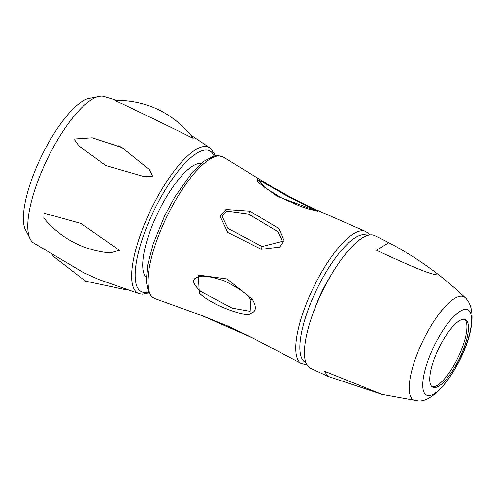 <?xml version="1.0" encoding="UTF-8"?>
<svg xmlns="http://www.w3.org/2000/svg" width="497" height="497" viewBox="0 0 497 497"><rect width="100%" height="100%" fill="white"/><g stroke="black" fill="none" stroke-linecap="round" stroke-linejoin="round"><path stroke-width="0.75" d="M99.456 279.792L83.291 272.486L33.187 242.698A81.34 25.012 -64.2 0 1 31.044 240.492L24.85 228.49A75.271 23.142 -64.2 0 1 41.375 156.449A75.271 23.142 -64.2 0 1 87.534 98.729L100.785 96.12A81.34 25.012 -64.2 0 1 101.456 96.101A81.34 25.012 -64.2 0 1 103.848 96.43L116.155 100.189M31.044 240.492A81.34 25.012 -64.2 0 1 47.203 159.27A81.34 25.012 -64.2 0 1 100.785 96.12M193.209 138.265L193.215 138.079C173.13 112.887 146.982 100.264 114.77 100.214L114.77 100.214C117.168 101.773 110.073 97.704 151.473 117.901C193.314 138.067 190.301 137.247 193.209 138.265M80.992 223.47L43.991 213.17L43.848 218.121C61.112 238.616 83.136 250.208 109.918 252.905L119.491 250.351L80.992 223.47M122.045 147.566L92.249 137.799L74.003 139.042L78.893 145.901L105.811 165.557L144.136 176.615L152.585 176.143L149.491 169.719L122.045 147.566L118.51 145.807M146.242 277.394A63.61 19.557 -64.2 0 1 157.288 214.058A63.61 19.557 -64.2 0 1 200.347 163.351A63.61 19.557 -64.2 0 1 201.297 163.42M369.656 234.919L367.792 232.882L365.14 231.291L314.999 209.218L317.863 211.411L277.22 196.352L257.912 182.15L257.316 179.572L269.299 185.263M252.774 337.985L228.533 326.336L201.242 315.328L252.774 337.985L301.244 363.549L306.904 364.835M252.37 299.275C256.85 307.047 256.303 311.743 250.73 313.371C247.655 318.198 210.647 304.941 199.347 293.013L198.26 275.034L227.067 278.935L252.37 299.275L250.954 300.188L250.146 311.346L232.099 308.115L200.831 291.472C192.084 283.458 191.283 278.668 198.427 277.102C201.565 275.027 210.144 276.257 224.153 280.793C239.318 288.316 248.251 294.777 250.954 300.188M249.879 211.182L278.749 228.415L284.185 240.821L279.519 247.096L261.354 249.295L227.744 232.459L220.14 216.419L225.967 209.517L249.879 211.182A7.188 1.236 109.1 0 0 248.63 214.095L277.804 231.633L282.439 241.3L262.186 246.537L227.937 228.434L221.929 215.99L226.912 211.119L248.63 214.095M316.434 210.933L308.966 209.181L300.94 206.528L281.898 198.21L265.056 187.698L258.546 180.492C256.955 178.852 265.491 183.492 284.147 194.408C317.241 211.797 317.956 210.393 316.434 210.933A7.188 6.765 -89.7 0 1 317.863 211.411M330.53 276.021A52.396 16.109 115.8 0 0 314.769 308.637M465.31 297.734C438.478 272.114 408.167 251.37 374.39 235.503A73.674 22.651 -64.2 0 0 371.166 234.814A73.674 22.651 115.8 0 0 319.801 296.752A73.674 22.651 115.8 0 0 310.296 368.178L327.827 376.304L324.553 371.278L382.019 394.363L418.114 400.899C444.175 403.949 489.073 320.522 465.31 297.734A57.472 17.668 -64.2 0 0 461.278 296.15A57.472 17.668 115.8 0 0 420.008 347.154A57.472 17.668 115.8 0 0 415.554 400.719M387.94 243.244L376.434 250.233C427.687 274.17 432.309 273.915 436.192 274.679M463.751 319.267A37.517 11.537 115.8 0 0 437.565 350.87A37.517 11.537 115.8 0 0 432.794 387.2A37.517 11.537 115.8 0 0 434.471 387.573A37.517 11.537 115.8 0 0 460.657 355.964A37.517 11.537 115.8 0 0 465.434 319.633A37.517 11.537 115.8 0 0 463.751 319.267M432.067 386.734A37.517 11.537 115.8 0 0 432.937 386.828A37.517 11.537 115.8 0 0 458.538 356.479A37.517 11.537 115.8 0 0 464.614 319.354M148.752 292.87L142.521 294.181L139.489 293.764A81.092 24.931 -64.2 0 1 147.609 216.785A81.092 24.931 -64.2 0 1 205.118 146.447A81.092 24.931 -64.2 0 1 209.927 147.951L190.916 135.147M148.336 292.006A78.253 24.061 -64.2 0 1 144.994 292.497A78.253 24.061 -64.2 0 1 149.15 221.134A78.253 24.061 -64.2 0 1 206.062 150.019A78.253 24.061 -64.2 0 1 214.045 155.977M155.201 298.691L152.163 297.088L148.404 292.149L146.23 281.103L147.696 264.864L153.225 243.797L164.768 215.586L174.944 196.756L192.277 172.471L204.056 161.208L213.778 156.052L217.736 155.493L223.551 157.201A78.638 24.179 115.8 0 0 219.152 155.921A78.638 24.179 115.8 0 0 163.594 223.662A78.638 24.179 115.8 0 0 155.201 298.691L201.242 315.328M365.14 231.291A73.457 22.589 115.8 0 0 362.294 230.763A73.457 22.589 115.8 0 0 311.352 291.925A73.457 22.589 115.8 0 0 301.244 363.549M257.316 179.572A7.188 6.765 90.3 0 1 258.546 180.492M367.277 235.497A70.593 21.706 115.8 0 0 363.804 234.64A70.593 21.706 115.8 0 0 314.303 294.628A70.593 21.706 115.8 0 0 305.872 362.611M465.633 309.382A47.339 14.556 -64.2 0 1 463.123 352.553A47.339 14.556 -64.2 0 1 428.694 395.575A47.339 14.556 115.8 0 1 431.21 352.404A47.339 14.556 115.8 0 1 465.633 309.382M199.347 293.013A7.188 0.534 -49.3 0 0 200.831 291.472M261.354 249.295A7.188 1.739 -80.2 0 1 262.186 246.537M51.93 255.222L85.472 281.122L126.865 289.962M139.489 293.764L98.679 279.463M214.984 155.766L213.94 153.014L209.927 147.951M268.989 185.089L223.551 157.201M268.983 185.089L291.099 197.477L314.999 209.218M382.019 394.363L327.827 376.304"/></g></svg>
